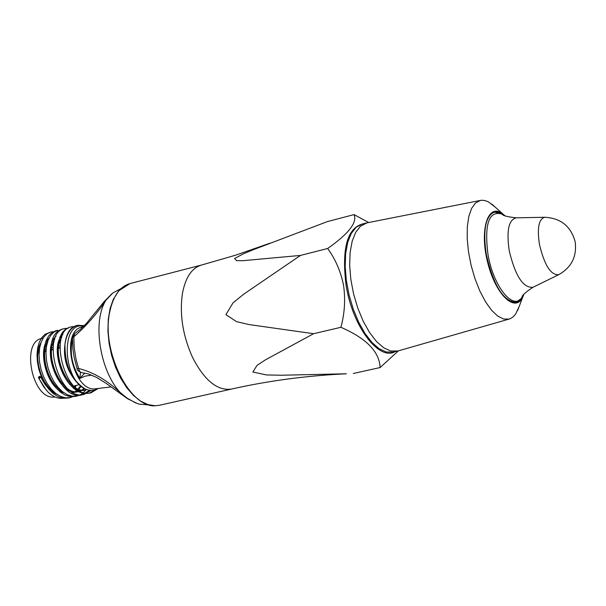 <?xml version="1.0" encoding="UTF-8"?>
<svg xmlns="http://www.w3.org/2000/svg" width="606" height="606" viewBox="0 0 606 606"><rect width="100%" height="100%" fill="white"/><g stroke="black" fill="none" stroke-linecap="round" stroke-linejoin="round"><path stroke-width="0.91" d="M78.257 383.954C66.274 370.97 62.123 356.222 65.796 339.716M85.128 390.014C65.751 396.347 47.745 347.109 62.926 334.565M84.06 388.416L82.075 389.976M81.56 390.294L78.75 391.491M54.881 338.913C43.503 355.23 61.759 397.15 79.348 391.37L78.219 391.635C58.835 397.953 40.829 349.033 55.964 336.36M80.416 385.924L78.227 388.969M77.75 389.476L75.174 391.597M74.667 391.915L71.872 393.097M63.827 392.688C46.359 387.643 36.807 348.511 49.033 338.14M56.85 394.256C50.351 391.658 45.033 385.916 40.897 377.046L39.208 378.599L40.223 380.841L43.837 387.022L48.109 392.12C53.866 397.589 59.608 399.475 65.327 397.778M76.091 385.469L75.318 387.469M54.464 331.694L50.896 331.99L47.026 333.823L43.738 337.209L41.223 341.981L39.632 347.912L39.057 354.707L39.541 362.024L41.079 369.486L43.609 376.712L47.003 383.325L51.109 388.991L55.722 393.43L60.623 396.415L65.569 397.816L70.334 397.566L73.674 396.301M55.669 330.785L57.737 330.27L53.873 332.103L50.609 335.489L48.109 340.261L46.526 346.208L45.965 353.01L46.457 360.335L48.003 367.812L50.533 375.053L53.934 381.674L58.032 387.363L62.638 391.802L67.524 394.801L72.462 396.21L77.212 395.968L80.022 394.968L83.227 392.847L86.014 389.81M68.198 328.27L64.592 328.543C40.428 332.649 58.502 402.263 84.113 394.362L90.953 390.461M74.455 326.505L71.478 326.816C47.404 330.891 65.516 400.634 91.044 392.756L98.18 388.522M61.857 337.072C50.404 353.29 68.667 395.551 86.257 389.756L86.756 389.628M79.348 391.37L82.166 390.325M82.681 390.037L84.582 388.688M47.927 340.746C39.935 352.753 47.086 382.144 61.024 390.446M72.462 392.976L75.265 391.938M75.788 391.65L78.386 389.696M78.871 389.211L81.06 386.439M41.011 342.564C33.103 354.586 40.163 383.643 54.017 391.984M74.788 387.128L75.598 385.59M54.017 341.776L53.601 341.458M43.193 338.019L41.875 338.353C20.68 341.86 32.073 398.968 53.639 397.097L55.048 396.998M38.383 377.614L39.238 376.727L39.193 378.568L38.383 377.614L46.2 390.075M39.238 376.727L39.655 376.356L39.042 376.5M39.655 376.356L40.905 377.046M98.081 388.537L94.733 390.037L92.029 390.461L88.271 390.075L85.401 389.082C62.168 378.811 60.865 320.536 83.689 326.263M137.509 403.619L127.411 398.634L106.156 383.371L96.483 377.356L88.408 373.947L81.545 372.592C78.454 371.38 76.962 370.039 77.076 368.577L74.19 357.654L72.864 348.791L72.485 337.943L73.818 336.807L74.212 348.011L76.068 359.472L79.113 370.311L80.197 371.955L81.636 372.599M72.485 337.837L74.78 333.474L73.818 336.807C85.961 326.301 96.718 314.06 106.073 300.084C92.188 320.975 99.581 370.198 120.155 392.453L127.04 398.089L135.282 402.74L139.221 404.172L148.97 404.922M77.068 368.546L78.56 368.471C92.854 372.016 106.724 380.015 120.155 392.453M84.332 325.619L77.401 325.324C70.728 327.331 66.577 333.626 64.956 344.2C66.243 333.671 70.038 327.467 76.333 325.581L77.401 325.324M95.293 389.863L88.999 393.264L84.158 393.483L79.144 391.976L74.197 388.84L69.569 384.219L65.478 378.379L62.13 371.622L59.668 364.304L58.199 356.805L57.775 349.518L58.403 342.799L60.002 336.981L62.479 332.338L65.683 329.058L69.432 327.285M89.544 390.325L82.075 394.87C56.866 401.831 37.693 335.232 62.547 329.066L64.592 328.543M75.136 396.415L70.296 396.642L65.281 395.173L60.335 392.082L55.707 387.522L51.616 381.742L48.26 375.046L45.798 367.781L44.329 360.335L43.912 353.071L44.541 346.374L46.154 340.557L48.662 335.906L51.896 332.618L55.684 330.838M68.266 398.006L63.388 398.248L58.35 396.771L53.389 393.673L48.745 389.105L44.655 383.318L41.306 376.614L38.852 369.357L37.405 361.911L37.011 354.669L37.663 347.988L39.299 342.193L41.822 337.557L45.064 334.285L50.896 331.982M269.912 243.203L235.711 255.164L201.571 265.027C191.882 267.882 185.512 277.336 182.444 293.402C179.429 314.34 182.792 335.679 192.549 357.404C204.449 380.515 217.456 391.067 231.568 389.06C268.269 380.773 306.553 375.682 346.435 373.781L281.086 375.235L266.526 374.947L252.853 372.008L257.118 365.297L265.557 359.782L313.597 333.701L340.898 327.308C366.342 338.322 379.409 351.738 380.106 367.547L398.407 350.851M353.351 373.485L380.106 367.547M340.898 327.308C344.655 313.514 345.549 299.584 343.579 285.494C340.83 271.647 335.519 259.315 327.657 248.498L300.47 255.429L242.688 260.709L236.635 260.663L234.575 258.535L243.248 253.899L252.649 249.952L327.52 221.554L354.071 214.6C357.449 222.455 348.639 233.749 327.657 248.498M313.597 333.701L249.005 324.566L236.522 321.642L225.909 314.65L233.037 302.841L243.68 294.205L300.47 255.429M368.675 222.516L354.071 214.6M523.402 294.751L520.781 299.508L516.766 302.47L511.979 302.432L507.487 299.993L502.866 295.425L498.344 288.933L494.155 280.836L490.512 271.526L487.618 261.489L485.603 251.232L484.588 241.286L484.611 232.166L485.671 224.326L487.694 218.152L490.58 213.933L494.791 211.714L499.518 212.411L503.836 215.183M504.821 215.66L503.018 214.107C488.497 202.101 479.232 228.47 487.429 261.534C495.253 294.683 515.539 313.9 522.97 296.584L523.842 294.425M495.102 207.025L488.466 201.912L485.133 200.601L481.944 200.245L480.414 200.427L475.558 202.965L471.627 208.358L468.824 216.387L467.317 226.682L467.196 238.711L468.491 251.876L471.142 265.473L474.998 278.775L479.861 291.069L485.467 301.727L491.504 310.189L497.67 316.052L503.639 319.051L509.116 319.089L510.555 318.551L513.229 316.779L515.6 314.09L519.168 306.507M480.414 200.427L366.994 222.849L360.525 226.144L355.722 232.272L352.192 241.135L350.132 252.316L349.662 265.292L350.829 279.396L353.571 293.902L357.76 308.068L363.176 321.142L369.516 332.467L376.462 341.473L383.651 347.746L390.718 351.003L397.983 350.972L509.116 319.089M522.486 296.372L521.319 298.387L516.077 302.333C503.427 301.424 493.496 285.471 486.3 254.497C482.785 230.318 485.436 216.206 494.269 212.161L500.738 213.282L502.7 214.539M64.956 344.2C64.85 365.562 71.659 380.523 85.401 389.082M120.867 288.653L112.716 293.084L106.073 300.084M53.313 345.367L52.51 344.769M39.201 351.336L38.829 350.844L39.375 349.677M91.733 375.137L85.294 376.106L79.878 378.379L80.492 372.395M84.779 373.038L79.878 378.379C72.008 365.797 69.538 352.745 72.455 339.224M38.829 350.844L39.004 351.813M39.117 352.563L38.034 353.184L37.784 354.124M50.101 388.787L51.548 389.484M53.396 344.837L52.866 344.572M83.673 326.27L81.015 327.248C60.403 332.671 73.091 390.764 94.513 388.9L111.057 386.923M60.395 342.769L59.449 342.996M53.464 344.428L52.54 344.647M46.548 346.079L45.662 346.291M397.324 351.139L392.9 352.139L386.28 352.003L379.189 348.753L371.986 342.496L365.032 333.505L358.676 322.203L353.26 309.143L349.071 294.993L346.337 280.495L345.185 266.405L345.67 253.444L347.746 242.271L351.298 233.416L356.116 227.288L361.941 224.137L366.327 223M159.499 405.27L155.371 405.755L148.091 404.664L140.713 401.202L133.509 395.491L126.745 387.734L120.692 378.235L115.594 367.342L111.663 355.517L109.072 343.238L107.921 331.02L108.254 319.362L110.05 308.727L113.224 299.538L118.829 290.721L130.055 283.54C119.943 286.502 113.186 295.91 109.777 311.772C100.899 350.51 129.669 408.452 155.553 405.74L159.499 405.27L231.568 389.06M395.142 351.631C378.909 361.199 352.503 326.528 346.071 285.184C341.466 247.536 347.496 226.992 364.168 223.561M522.978 295.607L522.077 297.107C513.646 311.499 493.292 286.683 487.951 254.278C484.232 223.819 488.913 210.411 501.995 214.07L503.48 214.994M533.182 287.183L532.916 287.312C523.107 288.062 515.214 275.836 509.214 250.642C506.366 230.795 508.661 219.857 516.107 217.834L516.403 217.827M532.939 287.305L558.641 274.723C550.786 275.253 544.385 265.117 539.438 244.324C537.022 227.939 538.795 218.925 544.749 217.274L544.968 217.266M44.988 349.533L46.139 349.253M51.889 347.829L53.063 347.541M58.82 346.117L60.024 345.821M38.034 353.184L39.102 352.927M44.738 351.594L46.003 351.291M51.639 349.957L52.934 349.647M58.562 348.314L59.888 347.995M85.128 390.022L86.257 389.756M68.273 398.051L70.334 397.566M75.144 396.453L77.212 395.968M82.068 394.839L84.113 394.362M88.991 393.233L91.044 392.756M69.448 327.323L71.478 326.808M503.018 214.107L491.883 204.139M522.97 296.584L517.615 310.545M130.055 283.54L201.571 265.027M514.009 302.811L516.077 302.333M492.148 212.698L494.269 212.161M558.641 274.723C571.519 267.443 577.026 256.482 575.162 241.817C570.958 226.296 560.823 218.115 544.749 217.274L516.138 217.834C507.245 216.827 502.541 215.569 501.995 214.07L500.738 213.282M532.916 287.312C525.493 292.259 521.88 295.523 522.077 297.107L521.319 298.387M111.852 293.789L104.444 301.288L86.173 323.695L80.515 329.194L74.78 333.474M60.918 340.216L60.267 340.367M53.995 341.86L53.389 342.004M47.094 343.496L46.533 343.632M79.068 384.734L73.409 386.136M59.903 347.632L58.6 347.942M52.949 349.283L51.669 349.586M46.018 350.927L44.768 351.222"/></g></svg>
